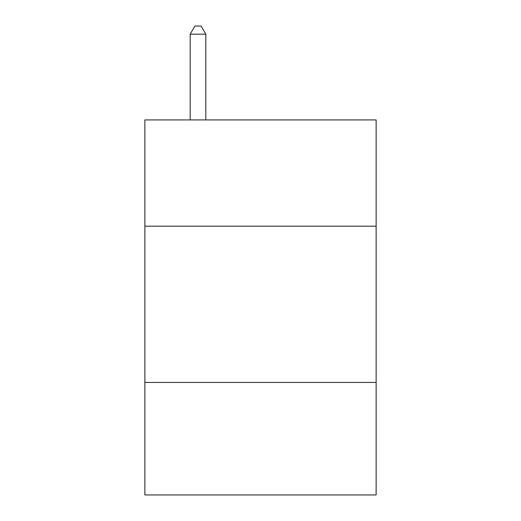 <?xml version="1.0" encoding="UTF-8"?>
<svg xmlns="http://www.w3.org/2000/svg" width="521" height="521" viewBox="0 0 521 521"><rect width="100%" height="100%" fill="white"/><g stroke="black" fill="none" stroke-linecap="round" stroke-linejoin="round"><path stroke-width="0.78" d="M376.129 226.186L376.129 119.928L144.871 119.928L144.871 226.186L376.129 226.186L376.129 494.95L144.871 494.95L144.871 226.186M376.129 382.447L144.871 382.447M205.808 119.928L205.808 34.178L190.185 34.178L190.185 119.928M190.185 34.178L194.874 26.05L201.119 26.05L205.808 34.178"/></g></svg>
